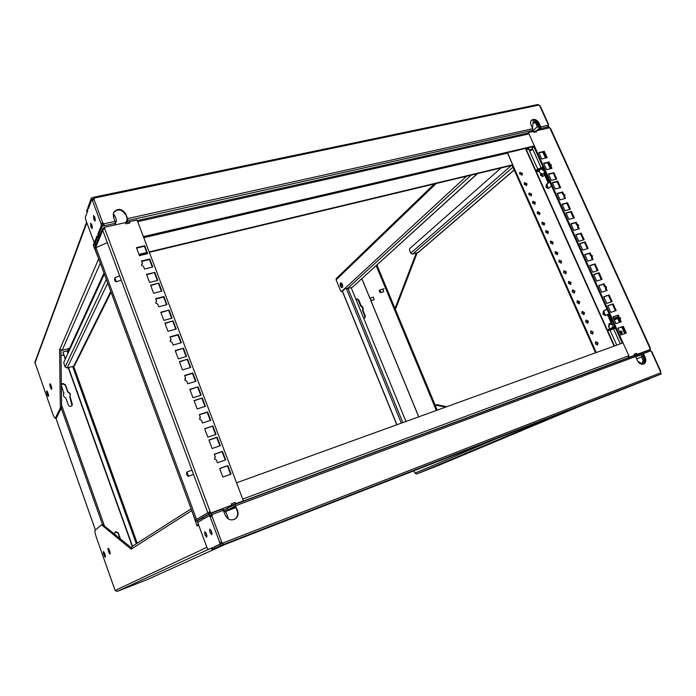 <?xml version="1.0" encoding="UTF-8"?>
<svg xmlns="http://www.w3.org/2000/svg" width="696" height="696" viewBox="0 0 696 696"><rect width="100%" height="100%" fill="white"/><g stroke="black" fill="none" stroke-linecap="round" stroke-linejoin="round"><path stroke-width="1.04" d="M103.739 224.408L102.495 223.373L102.73 222.79L103.974 223.825L104.087 225.817L101.903 226.522L101.433 225.26L97.962 233.865L98.423 235.1L99.746 234.804L98.841 237.005L97.527 237.31L97.066 236.075L94.299 242.939L94.743 244.157L97.527 237.31M103.617 224.556L101.433 225.26M548.187 126.011L548.97 126.863L547.891 126.994L548.509 124.236L547.952 125.141M535.911 120.93L536.007 122.2M90.941 227.07L90.619 223.172L91.828 224.765L92.159 228.671L90.941 227.07M92.394 227.166L91.681 224.39M93.829 219.544L93.508 215.551L94.734 217.152L95.056 221.145L93.829 219.544M95.317 219.692L94.56 216.726M114.753 224.999L115.492 223.277L113.491 216.604L113.518 212.584C117.624 207.93 121.704 208.374 125.75 213.916L127.272 219.301L125.759 222.624M530.709 132.014L532.57 130.343L532.762 128.682L531.065 124.923C530.256 122.931 530.422 121.33 531.579 120.13C534.354 118.581 536.86 119.599 539.087 123.166L538.46 123.731L540.139 127.568L536.633 130.691M96.266 243.809L94.743 244.157M98.423 235.1L101.903 226.522M125.75 213.916L127.516 218.605L127.742 220.545L126.907 222.363M539.087 123.166L540.775 126.898L540.583 128.56L538.704 130.23M548.97 126.863L547.334 128.299M125.489 214.499C121.635 209.078 117.607 208.539 113.396 212.88M94.238 199.213L94.378 198.064L94.021 199.43L92.316 200.648L91.681 199.83L93.133 199.83M538.46 123.731C536.442 120.382 534.058 119.286 531.292 120.434M115.266 221.319L103.974 223.825L104.087 225.817L115.492 223.277M548.483 124.175L540.27 106.097L537.982 104.496L93.734 197.246M88.575 208.382L91.794 199.352L94.151 198.673M102.529 225.095L102.495 223.373M539.296 105.575L538.591 104.704M87.174 212.254L87.731 210.714M101.329 225.539L97.858 233.969L98.345 235.283L97.597 237.127L98.902 236.831L99.598 234.83M91.794 199.352L91.324 198.099L93.638 197.273L94.378 198.064L538.835 105.079M101.251 225.556L100.998 223.59L102.73 222.79L94.021 199.43M93.499 197.412L94.082 198.638M91.324 198.099L88.061 207.173L88.514 208.4M87.67 210.731L87.348 209.479M87.218 209.505L86.661 211.053L87.113 212.271M94.334 242.843L85.678 219.64L85.356 217.282L87.766 210.618L87.287 209.313L88.122 207.338M87.983 207.373L88.47 208.678L91.681 199.83M92.411 200.509L100.998 223.59L102.434 223.329M98.345 235.283L99.659 234.987M97.597 237.127L97.109 235.814L94.264 242.86M649.481 350.097L650.221 349.81L650.708 350.871M204.25 518.598L209.461 515.492L208.948 514.109L211.184 513.248L211.697 514.622L212.289 514.422L211.993 516.049L210.192 516.98L209.244 515.727L210.575 515.231L211.279 516.406M209.461 515.492L211.714 514.622M639.293 355.604L642.086 354.412L639.293 355.604M205.772 532.614L206.964 535.92M206.486 534.119L206.729 537.312L204.955 534.911L204.702 531.718L206.486 534.119M210.784 529.926L212.036 533.406M211.549 531.5L211.784 534.754L209.957 532.318L209.722 529.073L211.549 531.5M198.169 522.087L202.353 519.607M635.787 356.97L642.573 353.881L644.479 357.962L645.244 357.622C646.367 360.641 645.871 362.781 643.757 364.043C641.207 364.765 639.085 363.608 637.405 360.563L635.578 356.509L634.291 355.717L234.796 504.452M227.923 509.933L235.265 505.835L237.266 511.055C238.31 514.605 237.371 517.363 234.448 519.355M203.702 518.798L203.197 517.441L208.948 514.109M201.857 518.25L202.223 519.651M201.727 518.303L197.142 520.965L197.638 522.287M635.187 355.96L642.121 352.802L643.417 353.585L645.244 357.622M223.703 510.246L234.761 504.461L237.684 510.829C238.745 514.492 237.736 517.293 234.665 519.251C230.611 520.747 227.549 519.477 225.478 515.423L222.572 509.002L211.245 513.222L222.572 509.002M643.356 364.182C645.166 362.807 645.54 360.728 644.479 357.962M222.529 543.176L221.232 542.149L222.938 542.993L214.159 546.978L214.672 548.352L220.675 545.62L220.154 544.22M211.636 516.232L211.897 514.649M660.504 372.995L661.2 373.978L660.191 374.37L660.817 371.447L651.874 351.758L649.281 350.14L642.173 352.785M211.184 513.248L212.289 514.422L223.538 510.229M220.971 542.149L221.189 543.733L219.858 544.246L219.736 542.558L221.232 542.149M215.847 547.9L213.254 548.996L215.847 547.9M267.055 528.055L212.106 549.518L211.601 548.161L212.75 547.639L208.295 549.57L207.147 548.004L197.664 522.374L202.379 519.668L201.849 518.233L203.206 517.467M221.189 543.733L215.308 546.456M646.001 380.277L649.325 378.92L646.001 380.277M221.032 542.132L221.641 541.958L211.993 516.049M660.461 372.891L222.938 542.993L222.92 544.733L220.675 545.62M208.304 549.57L212.715 547.543L213.254 548.996M214.542 548.413L213.994 546.952L215.299 546.438M219.858 544.246L213.994 546.952M210.209 516.971L219.745 542.558M203.075 517.519L203.615 518.964L209.244 515.727M212.619 547.691L213.124 549.048L214.429 548.535M222.398 543.341L222.92 544.733L660.234 374.344M661.2 373.978L609.409 394.589M212.106 549.518L213.124 549.048M530.996 195.924L530.987 194.497L528.89 193.297M531.596 194.019L531.344 195.741L528.899 194.715L529.151 192.992L531.596 194.019M526.385 185.545L526.367 184.153L524.262 182.944M526.968 183.657L526.733 185.362L524.279 184.336L524.514 182.639L526.968 183.657M521.8 175.209L521.774 173.835L519.642 172.634M522.365 173.339L522.139 175.018L519.668 174L519.895 172.33L522.365 173.339M597.168 345.077L597.325 343.241L595.524 342.006M598.012 342.893L597.542 344.964L595.358 343.841L595.828 341.771L598.012 342.893M592.331 334.176L592.479 332.366L590.652 331.139M593.166 332.009L592.705 334.063L590.504 332.94L590.956 330.896L593.166 332.009M587.52 323.318L587.65 321.535L585.797 320.308M588.329 321.169L587.885 323.196L585.667 322.083L586.093 320.064L588.329 321.169M583.674 314.653L583.796 312.904L581.926 311.669M584.466 312.53L584.048 314.531L581.804 313.426L582.221 311.425L584.466 312.53M578.889 303.865L578.994 302.142L577.106 300.907M579.664 301.751L579.255 303.734L576.993 302.63L577.402 300.655L579.664 301.751M574.113 293.112L574.217 291.415L572.295 290.189M574.87 291.024L574.487 292.973L572.208 291.876L572.591 289.928L574.87 291.024M570.311 284.534L570.398 282.863L568.467 281.636M571.051 282.463L570.677 284.394L568.38 283.307L568.754 281.375L571.051 282.463M565.57 273.85L565.648 272.206L563.69 270.988M566.292 271.797L565.935 273.702L563.621 272.623L563.977 270.718L566.292 271.797M560.846 263.201L560.906 261.583L558.94 260.365M561.55 261.165L561.211 263.045L558.879 261.974L559.219 260.095L561.55 261.165M557.078 254.71L557.131 253.118L555.147 251.9M557.774 252.691L557.435 254.553L555.095 253.483L555.417 251.63L557.774 252.691M552.38 244.122L552.424 242.565L550.414 241.347M553.059 242.13L552.746 243.965L550.379 242.904L550.693 241.068L553.059 242.13M547.708 233.578L547.735 232.055L545.707 230.837M548.361 231.603L548.065 233.412L545.681 232.36L545.977 230.559L548.361 231.603M543.976 225.173L543.994 223.668L541.958 222.45M544.62 223.207L544.324 224.999L541.932 223.955L542.219 222.163L544.62 223.207M539.322 214.69L539.339 213.22L537.277 212.01M539.948 212.75L539.678 214.516L537.268 213.481L537.538 211.714L539.948 212.75M534.685 204.25L534.693 202.806L532.614 201.596M535.302 202.327L535.041 204.076L532.614 203.041L532.866 201.301L535.302 202.327M621.902 333.332L620.945 332.479L621.015 331.009L621.902 333.332M622.128 332.705L621.615 331.348M551.519 185.98L548.326 188.486L546.847 187.198L547.247 183.988L548.831 182.282L545.577 175.044L544.524 175.053M548.326 188.486L546.012 187.415L546.404 184.205L548.77 182.778M542.81 176.358L541.401 175.07L541.096 173.487M545.273 174.853L542.515 176.523L540.566 175.279L540.374 172.982M609.165 325.624L609.948 323.466L611.662 322.579L611.14 320.76M609.174 327.659L608.6 326.781L609.113 323.753L611.662 322.579M605.668 315.358L603.719 313.8L604.232 310.755L607.008 309.25M611.749 322.109L610.914 322.396L607.504 314.81L605.268 315.566L602.893 314.079L603.406 311.034L606.947 309.111M563.586 194.097L562.629 191.957L557.183 193.384L560.097 199.856L565.535 198.412L564.569 196.263L564.995 194.941L563.586 194.097L562.925 194.593L561.968 192.461L557.313 193.679M564.334 196.446L564.334 195.437L562.925 194.593M577.288 224.425L576.314 222.268L570.885 223.799L573.826 230.333L579.255 228.784L578.28 226.618L578.689 225.26L577.288 224.425L576.61 224.895L575.635 222.737L570.998 224.051M577.149 224.921L577.993 226.8L578.011 225.739L576.61 224.895M591.122 255.067L590.138 252.883L584.727 254.519L587.702 261.13L593.105 259.469L592.122 257.285L592.531 255.902L591.122 255.067L590.425 255.51L589.442 253.327L584.814 254.727M591.739 257.52L591.826 256.337L590.425 255.51M605.094 286.021L604.102 283.82L598.708 285.56L601.718 292.233L607.103 290.467L606.112 288.266L606.503 286.848L605.094 286.021L604.38 286.439L603.388 284.229L598.778 285.725M605.65 288.527L605.79 287.257L604.38 286.439M619.214 317.298L618.213 315.07L612.837 316.924L615.873 323.666L621.25 321.787L620.24 319.56L620.632 318.115L619.214 317.298L618.483 317.68L617.482 315.453L612.889 317.037M619.692 319.847L619.892 318.498L618.483 317.68M550.031 164.065L549.074 161.951L543.62 163.273L546.508 169.685L551.963 168.336L551.006 166.222L551.432 164.917L550.031 164.065L549.388 164.595L548.431 162.481L543.776 163.612M550.823 166.361L550.788 165.448L549.388 164.595M514.901 150.989L512.378 151.58M507.306 152.694L596.281 352.55M149.327 252.326L512.108 165.3L595.558 352.811M548.831 182.282L547.935 182.996M547.996 182.5L544.733 175.253L545.577 175.044M542.976 170.398L544.098 169.485M614.725 326.398L612.958 327.303M610.914 322.396L610.836 322.866M635.03 355.839L635.665 355.569L635.048 355.847M543.515 170.433L544.255 169.833M611.506 319.246L610.644 319.673L608.33 314.522L607.173 314.566M650.003 348.426L650.438 348.209L649.968 348.348L650.447 349.409L637.084 354.386L636.596 353.316L634.065 354.255L634.552 355.325L629.497 357.205L528.342 132.544L533.51 131.396L533.954 132.388L536.546 131.814L536.094 130.813L549.77 127.759L550.78 128.847L650.438 348.191M650.447 349.409L637.084 354.386M620.962 334.967L626.33 333.053L623.285 326.311L617.918 328.199L620.962 334.967M606.755 303.421L612.141 301.62L609.122 294.939L603.737 296.722L606.755 303.421M592.688 272.206L598.09 270.509L595.106 263.897L589.703 265.567L592.688 272.206M578.768 241.295L584.188 239.711L581.23 233.169L575.81 234.735L578.768 241.295M564.987 210.705L570.424 209.218L567.492 202.745L562.063 204.206L564.987 210.705M556.791 179.046L553.903 172.634L548.448 173.991L551.345 180.429L556.791 179.046M547.143 157.67L544.272 151.31L538.808 152.598L541.688 158.984L547.143 157.67M555.225 189.051L560.672 187.633L557.774 181.204L552.32 182.596L555.225 189.051M568.91 219.414L574.339 217.9L571.407 211.41L565.978 212.898L568.91 219.414M582.735 250.099L588.146 248.472L585.179 241.912L579.768 243.513L582.735 250.099M596.69 281.088L602.092 279.366L599.099 272.736L593.697 274.441L596.69 281.088M610.801 312.408L616.178 310.564L613.159 303.874L607.773 305.683L610.801 312.408M634.552 355.325L628.723 357.509M622.259 343.145L533.736 146.473L534.371 145.925L143.376 236.596L137.721 221.659L528.943 133.884L527.768 133.136L137.295 220.519M527.742 133.145L528.342 132.544M625.547 333.332L622.546 326.685L617.961 328.303M611.358 301.881L608.408 295.348L603.806 296.87M597.307 270.753L594.401 264.332L589.79 265.759M583.396 239.937L580.551 233.63L575.914 234.97M615.394 310.834L612.428 304.265L607.834 305.814M601.3 279.618L598.386 273.163L593.775 274.615M587.354 248.707L584.492 242.373L579.864 243.73M573.548 218.118L570.737 211.889L566.092 213.167M556 179.246L553.25 173.156L548.596 174.322M546.351 157.861L543.637 151.85L538.965 152.955M551.162 168.536L550.362 166.744L551.006 166.222M559.88 187.842L557.113 181.717L552.459 182.909M569.624 209.435L566.831 203.241L562.185 204.494M620.467 322.065L619.51 319.942L620.24 319.56M606.32 290.728L605.389 288.675L606.112 288.266M592.322 259.712L591.426 257.729L592.122 257.285M578.463 229.01L577.593 227.087L578.28 226.618M564.743 198.621L563.908 196.768L564.569 196.263M628.749 357.553L629.497 357.205M634.073 354.264L636.596 353.316M622.546 326.685L623.285 326.311M608.408 295.348L609.122 294.939M594.401 264.332L595.106 263.897M580.551 233.63L581.23 233.169M566.831 203.241L567.492 202.745M561.968 192.461L562.629 191.957M575.635 222.737L576.314 222.268M589.442 253.327L590.138 252.883M603.388 284.229L604.102 283.82M617.482 315.453L618.213 315.07M553.903 172.634L553.25 173.156M548.431 162.481L549.074 161.951M544.272 151.31L543.637 151.85M557.113 181.717L557.774 181.204M570.737 211.889L571.407 211.41M584.492 242.373L585.179 241.912M598.386 273.163L599.099 272.736M612.428 304.265L613.159 303.874M539.696 170.781L538.208 170.92L538.582 170.459C540.305 169.328 541.462 168.919 542.053 169.224L541.993 169.372M528.76 149.231L526.124 149.344L527.551 147.909M528.56 148.787L529.534 147.448M550.98 168.58L548.248 162.525M546.169 157.905L543.454 151.893M542.776 152.05L545.49 158.07M547.569 162.69L550.301 168.745M546.282 174.348L544.542 174.435L545.812 173.295M546.664 169.65L544.768 165.831M543.498 168.162L541.157 168.736C538.504 169.606 536.833 170.581 536.138 171.668L538.939 171.442M541.157 168.736L540.801 167.945L543.141 167.371M525.854 148.753L525.854 148.3M545.455 172.504L544.246 173.774M540.801 167.945C538.147 168.815 536.477 169.789 535.781 170.877L535.868 171.059M529.734 150.466L532.31 148.674L532.344 149.205M529.639 150.258L530.178 149.588L532.405 149.344M529.595 151.084L532.892 149.492L541.149 167.858M199.526 419.262L201.448 420.227L202.501 423.02L210.731 420.323L207.565 411.936L199.334 414.599L200.378 417.391L199.526 419.262M184.771 380.051L186.693 381.034L187.729 383.792L195.968 381.269L192.827 372.986L184.597 375.475L185.632 378.233L184.771 380.051M170.198 341.345L172.112 342.328L173.139 345.059L181.378 342.702L178.289 334.515L170.041 336.838L171.068 339.561L170.198 341.345M155.808 303.117L157.722 304.108L158.731 306.805L166.979 304.604L163.917 296.531L155.678 298.688L156.687 301.377L155.913 301.942L155.808 303.117M141.601 265.359L143.498 266.368L144.507 269.03L152.755 266.986L149.736 259.008L141.488 261.009L142.489 263.671L141.653 264.297L141.601 265.359M214.472 458.968L216.404 459.925L217.465 462.753L225.687 459.882L222.476 451.391L214.255 454.218L215.316 457.046L214.472 458.968M107.314 242.652L96.004 247.645L94.961 248.646M209.331 512.091L207.965 512.682M102.617 230.019L104.704 228.61L104.235 227.348L104.296 228.714M104.704 228.61L210.679 513.065L210.288 513.291L209.774 511.908M104.235 227.348L125.41 222.616L125.88 223.86L129.804 222.981L129.334 221.737L137.095 220.006L243.4 500.885L235.683 503.756L235.17 502.39L231.263 503.843L231.777 505.209L210.679 513.065M144.707 245.723L136.459 247.672L139.461 255.65L147.709 253.666L144.707 245.723L144.42 246.262L136.625 248.107M158.836 283.072L150.588 285.177L153.633 293.26L161.872 291.119L158.836 283.072L150.736 285.569M173.139 320.891L164.891 323.161L167.971 331.34L176.21 329.043L173.139 320.891L165.022 323.492M187.615 359.188L179.377 361.624L182.5 369.907L190.73 367.436L187.615 359.188L179.481 361.903M202.275 397.973L194.045 400.565L197.203 408.952L205.433 406.325L202.275 397.973L194.132 400.792M208.904 440.011L212.106 448.511L220.327 445.701L217.126 437.245L208.904 440.011M219.631 468.495L222.859 477.073L231.081 474.133L227.853 465.598L219.631 468.495M212.863 425.969L204.641 428.692L207.826 437.158L216.056 434.4L212.863 425.969L204.711 428.875M198.073 386.837L189.834 389.386L192.983 397.747L201.214 395.163L198.073 386.837L189.93 389.63M183.457 348.2L175.218 350.584L178.333 358.832L186.563 356.422L183.457 348.2L175.331 350.88M169.032 310.042L160.785 312.26L163.856 320.412L172.095 318.159L169.032 310.042L160.924 312.608M154.782 272.353L146.534 274.415L149.562 282.463L157.809 280.366L154.782 272.353L146.682 274.816M243.4 500.885L235.248 503.956M231.777 505.209L210.288 513.291M147.265 253.77L144.42 246.262M161.429 291.233L158.531 283.577M175.766 329.165L172.808 321.352M190.286 367.575L187.268 359.606M157.357 280.488L154.477 272.867M171.651 318.281L168.71 310.512M186.119 356.552L183.118 348.626M200.77 395.302L197.708 387.22M219.875 445.849L216.743 437.558L208.965 440.176M230.628 474.298L227.453 465.885L219.675 468.617M215.316 457.046L214.751 457.42M225.243 460.039L222.085 451.687L214.307 454.366M215.603 434.548L212.489 426.3M204.989 406.464L201.91 398.338M142.489 263.671L141.549 264.576M152.302 267.099L149.44 259.538L141.645 261.435M156.687 301.377L155.782 302.203M166.527 304.726L163.612 297.018L155.817 299.062M171.068 339.561L170.215 340.283M180.925 342.824L177.95 334.959L170.163 337.16M185.632 378.233L184.858 378.841M195.515 381.408L192.479 373.378L184.692 375.736M200.378 417.391L199.7 417.887M210.279 420.471L207.191 412.284L199.404 414.799M178.289 334.515L177.95 334.959M163.917 296.531L163.612 297.018M149.736 259.008L149.44 259.538M208.356 512.447L195.698 519.877L196.194 521.208L208.878 513.831L208.356 512.447L209.783 511.917M217.926 510.446L235.396 503.878L234.883 502.512L231.272 503.878M636.327 353.429L636.814 354.499L636.057 354.847L650.377 349.444M650.403 349.505L647.837 350.671M197.681 520.652L196.194 521.208M208.878 513.831L213.959 511.925M217.926 510.464L213.959 511.934M231.925 505.174L231.411 503.8M235.396 503.878L242.678 501.233M628.853 355.769L242.713 499.075L236.562 482.807L623.042 342.858L628.853 355.769L628.244 357.779L629.08 357.431M629.471 357.292L633.804 355.673M634.082 354.255L634.569 355.334L633.812 355.682M636.814 354.499L634.569 355.334M523.827 148.77L514.788 151.084M95.543 247.88L102.747 230.367M507.68 152.52L143.576 237.136M512.543 151.606L508.524 152.328M536.268 131.875L535.842 130.944L533.545 131.457L533.971 132.388M126.028 223.825L125.593 222.659L129.073 221.885L129.517 223.051M104.026 228.001L102.599 228.323L102.991 229.349M102.599 228.323L94.873 247.21L95.213 248.115M149.17 251.917L512.691 164.787L507.558 152.633M528.943 133.884L534.371 145.925M143.541 237.049L533.736 146.473M136.86 220.623L137.721 221.659M138.982 254.362L146.778 252.491M512.108 165.3L512.691 164.787M139.13 254.771L146.934 252.9M191.957 470.122L186.998 472.036L187.607 474.011L188.599 476.29L193.54 474.376M186.989 472.053L186.441 473.28L187.381 475.742M119.695 275.912L114.831 277.678L115.292 279.174L116.432 281.819L121.243 280.07M114.823 277.687L114.562 279.731L115.214 281.262L116.406 281.793M620.571 331.07L620.632 331.044C622.05 331.392 622.398 332.218 621.676 333.514L621.615 333.541C620.197 333.193 619.849 332.366 620.571 331.07M607.173 330.017L614.864 326.711M609.974 330.078L607.521 330.791L612.932 328.355L612.558 327.52M609.913 329.956L613.393 328.495M620.284 322.126L618.44 318.046L616.961 317.185L613.498 318.403M612.045 320.447L610.418 320.882L611.88 320.09M613.881 319.238L614.655 318.951L614.281 318.115M625.373 333.401L622.372 326.746M616.03 323.614L614.116 319.769M614.098 319.716L617.335 318.029L619.614 322.361M621.702 326.981L624.703 333.636M617.335 318.029L614.655 318.951M615.238 327.546L612.932 328.355M610.644 319.673L610.061 320.099M373.308 297.201L374.161 299.715M382.835 289.136L383.696 291.711M364.739 317.968L364.904 316.375L362.433 310.355C363.173 308.519 362.581 307.075 360.659 306.022L358.196 300.028L356.013 298.767L358.623 299.654L361.085 305.657C363.007 306.71 363.599 308.154 362.86 309.99L365.33 316.019L364.974 317.811L363.608 318.029M436.322 410.475L376.214 265.707M437.227 410.144L376.954 265.028M351.158 287.639L405.968 421.463M445.753 407.056L435.139 405.115M438.906 465.25L416.573 474.011L414.92 473.158L413.955 470.792M446.667 406.725L437.192 404.672L435.357 405.029M643.452 355.682L642.66 355.987M641.408 363.364L643.722 362.338L644.183 359.997L642.678 355.978M642.808 354.264L641.973 354.577L641.46 356.848L643.069 360.415L642.608 362.764L641.338 363.321M534.302 122.548L535.041 120.713L536.538 122.47M342.397 284.36L341.91 283.481C340.327 282.35 339.848 283.228 340.501 286.143C341.597 288.066 342.345 288.144 342.763 286.369L342.397 284.36M395.137 308.798L395.876 308.206L394.997 308.476L416.225 253.153M395.876 308.206L417.182 252.892M466.572 176.219L341.466 291.554L340.561 290.737L336.116 279.827L436.175 183.518M434.33 183.962L336.325 278.539L336.116 279.827M535.729 120.799L535.894 123.392L537.025 123.149L538.521 126.446L539.731 126.541M501.129 167.936L409.709 248.594L409.613 250.508L410.736 253.17L412.51 254.179L418.209 252.509L514.205 169.998M536.546 130.718L539.548 128.029L537.373 126.698L535.885 123.392L534.432 122.487L532.962 123.723M345.79 288.179L342.197 291.302M534.641 122.444L535.572 122.235L537.025 123.149M477.23 173.669L352.289 287.317L477.508 173.6M352.289 287.317L347.252 288.744L471.157 175.122M345.599 287.84L347.252 288.744M379.19 290.85L379.555 290.049L380.729 291.876L380.355 292.677L379.19 290.85M379.572 291.111L380.155 292.024L379.572 291.111M371.168 300.272L370.864 300.681L370.072 298.114L371.168 300.272M370.82 299.837L370.272 298.758L370.82 299.837M340.979 282.846C342.736 284.246 343.119 285.839 342.154 287.622L341.91 287.657C340.161 286.256 339.779 284.664 340.753 282.88L340.979 282.846M341.579 285.908L341.257 284.603L341.579 285.908M642.947 364.278L637.727 361.189M533.388 119.912L532.483 128.064M532.188 130.691L532.075 131.709M119.964 538.426L118.042 533.049L114.979 532.048M114.274 533.78L115.64 531.648L118.276 532.884L120.373 538.765M69.913 396.59C70.566 394.536 69.852 393.04 67.764 392.1L65.267 385.097L62.675 383.809L61.544 384.653M62.831 383.479L65.433 384.766L67.938 391.778C70.096 392.779 70.792 394.327 70 396.433L72.254 403.88L72.132 405.411C70.748 406.821 69.496 406.699 68.365 405.046L65.85 397.99C63.71 397.016 63.014 395.485 63.754 393.388L61.544 385.897L61.622 384.479L62.831 383.479M61.57 405.124L104.348 525.663M61.439 408.691L102.529 524.506L131.222 547.639M63.658 354.925L61.022 355.656M72.036 405.559L69.739 396.842M63.675 393.553L64.049 392.918M65.372 358.892L62.91 352.011L65.207 359.249M62.91 352.011L67.042 350.871L67.921 353.333M68.112 350.915L67.042 350.871M132.223 546.36L68.234 367.705M132.475 546.203L68.504 367.627M49.842 383.827C50.025 386.654 50.669 388.472 51.774 389.281L49.842 383.827M47.928 392.901L46.902 390.935C46.406 390.926 46.528 392.083 47.25 394.406C47.893 396.094 48.328 396.703 48.563 396.233L47.928 392.901M60.97 350.253L61.596 407.621L56.515 417.791M102.851 223.494L103.373 224.73M94.256 244.992L93.29 245.218L99.267 260.295M93.29 245.218L93.716 244.165L95.5 245.671M59.595 349.279L60.334 407.995L55.367 418.139C54.706 418.183 53.809 416.695 52.696 413.676L34.887 362.268L86.591 222.12M98.484 259.251L59.891 349.175L62.162 350.323L69.617 348.278L70.688 347.391L104.348 274.05M115.51 222.25L116.362 221.345L116.371 219.884L114.814 215.725L113.779 214.438L113.117 214.577M110.777 291.441L73.75 366.139L74.672 365.391L111.064 292.224M73.75 366.139L67.164 368.001L65.146 367.001L64.128 364.147L63.823 362.268L70.522 347.669M108.585 551.493C109.376 553.538 109.924 554.312 110.229 553.825L109.637 550.771L108.324 548.3C107.784 548.187 107.871 549.248 108.585 551.493M103.887 554.729C104.652 556.722 105.174 557.487 105.47 557.026L103.608 551.623C103.095 551.519 103.191 552.554 103.887 554.729M197.133 520.939L198.09 523.523L197.821 525.706L197.116 526.098L191.374 509.437M206.895 547.317L115.11 590.478L96.266 537.103C95.047 533.414 94.673 531.118 95.169 530.221L101.259 524.984L101.86 525.106L131.126 549.179L191.461 510.794M224.773 544.577L147.23 579.62M147.082 579.69L117.172 591.417L208.078 549.527M115.11 590.478L117.172 591.417M221.111 543.515L222.372 542.941L220.98 543.019M211.027 516.127L212.002 515.362M191.139 508.811L132.031 546.482L131.283 548.657M223.764 510.838L226.096 512.447L227.81 517.024L226.652 517.459M228.227 518.868L227.81 517.024M108.785 548.892C109.959 551.284 110.394 552.989 110.099 553.999L109.437 553.363C108.272 550.971 107.837 549.274 108.124 548.265L108.785 548.892M109.202 551.745L108.846 550.345L109.202 551.745M105.026 557.018C103.748 554.816 103.217 553.015 103.426 551.589L103.73 551.754C105.018 553.946 105.557 555.765 105.348 557.183L105.026 557.018M104.209 553.668L104.644 555.156L104.209 553.668M47.398 391.657C48.372 393.927 48.72 395.511 48.45 396.398L47.78 395.65C46.806 393.388 46.458 391.813 46.736 390.917L47.398 391.657M47.641 394.206L47.354 392.909L47.641 394.206M50.564 384.383C51.6 386.715 51.974 388.368 51.687 389.36L51.052 388.707C50.016 386.384 49.642 384.731 49.929 383.748L50.564 384.383M50.878 387.141L50.564 385.784L50.878 387.141M113.431 212.811L113.631 214.464M547.909 126.924L540.583 128.56M532.57 130.343L127.742 220.545M532.762 128.682L127.516 218.605M548.013 125.297L540.775 126.898M539.774 105.914L548.091 124.236M228.036 509.872L227.531 508.532M643.417 353.585L650.49 350.949M235.744 505.679L635.578 356.509M651.456 351.785L660.487 371.673M267.116 528.038L609.435 394.58L267.107 528.047M547.247 183.988L546.404 184.205M609.113 323.753L609.948 323.466M604.232 310.755L603.406 311.034M541.775 173.809L542.889 176.297M546.708 184.788L548.361 188.459M603.623 311.434L605.372 315.332M609.331 324.136L609.609 324.762M614.472 345.964L607.678 330.835M607.251 329.869L536.39 171.921M535.842 170.703L526.385 149.623M619.901 319.612L619.022 317.68M605.79 288.361L604.928 286.447M591.817 257.424L590.965 255.528M564.308 196.472L563.473 194.628M550.745 166.431L549.936 164.639M607.504 314.81L608.33 314.522M550.214 128.743L649.968 348.348M543.68 168.554L542.271 169.711M533.832 146.682L532.249 148.065M532.04 147.604L533.206 146.595M542.819 174.035L543.776 173.817L544.472 171.364L541.775 169.058M196.533 519.39L96.004 247.645M628.497 357.666L242.834 501.207M507.506 153.129L143.785 237.675M617.77 318.281L614.411 320.03M615.464 328.051L613.62 328.99M613.446 328.608L615.29 327.668M613.454 328.756L610 330.148L616.734 345.146M612.985 327.372L612.924 325.058L610.505 324.145M361.894 278.731L369.915 298.219M370.925 300.663L418.775 416.826M418.705 416.852L370.855 300.689M369.872 298.288L361.833 278.783M396.929 424.734L342.475 291.233L341.571 291.485M346.364 288.649L401.331 423.142M402.827 422.603L348 288.535M643.774 356.395L642.765 356.848M642.591 356.483L643.609 356.021M436.288 404.994L437.192 404.672M584.918 404.132L438.863 465.267L584.927 404.132M644.183 359.997L643.069 360.415M416.573 474.011L558.557 414.416M636.701 358.997L641.46 356.848M498.058 438.001L414.92 473.158M643.722 362.338L642.608 362.764M396.633 307.101L395.728 307.371M514.153 169.885L417.809 252.718M412.51 254.179L512.952 167.188M537.373 126.698L532.101 131.431M511.412 165.465L410.736 253.17M95.413 530.013L55.837 417.991M72.636 366.453L136.286 543.767M56.741 417.6L55.523 417.974M61.431 408.709L60.178 409.091M61.596 407.621L60.334 407.995M94.256 242.834L93.716 244.165M34.878 363.208L86.843 222.79M67.808 350.74L68.834 348.487M62.162 350.323L100.311 263.123M113.317 216.056L114.814 215.725M69.4 348.331L68.182 351.001M103.991 273.067L69.617 348.278M67.164 368.001L107.706 283.133M106.323 279.383L65.146 367.001M101.86 525.106L103.121 524.654M197.821 525.706L198.717 525.202M235.735 507.01L224.869 511.073L235.735 507.019M225.487 511.517L235.961 507.593M649.281 350.14L642.138 352.794M634.291 355.717L234.778 504.461M208.295 549.57L209.583 549.074M541.836 173.835L542.932 176.271M546.725 184.727L548.396 188.433M603.649 311.382L605.424 315.34M609.357 324.084L609.644 324.728M525.428 148.405L614.098 346.095M607.147 314.575L607.965 314.296M542.315 169.763L543.707 168.623M544.542 174.435L544.185 173.635M536.138 171.668L535.781 170.877M525.767 148.561L526.124 149.344M529.256 150.327L528.342 148.309M537.738 169.215L529.543 150.98M543.298 170.442L544.507 170.398M532.544 148.726L531.744 146.934M529.795 150.606L529.604 150.171M544.342 173.983L543.272 174.026C541.279 173.965 539.652 172.826 538.408 170.607M195.289 520.043L94.934 248.576M207.799 512.691L102.59 229.941M223.477 509.629L223.929 510.838M187.363 475.742L188.581 476.273M607.147 329.956L607.521 330.791M610.044 320.047L610.418 320.882M612.776 326.755L611.967 327.477M610.792 324.04L610.401 324.171C608.922 325.171 608.617 326.702 609.47 328.764M613.498 328.721L620.301 343.85M611.192 323.988L613.489 323.657M342.354 291.302L396.798 424.786M341.466 291.554L342.371 291.293M379.607 290.032L384.079 288.744M380.355 292.677L383.748 291.694M370.864 300.681L374.204 299.706M370.115 298.097L373.465 297.122M95.395 530.03L55.819 418M137.208 543.185L73.628 366.174M68.539 351.993L68.13 350.845M56.585 417.765L55.367 418.139M116.362 221.345L114.779 224.991M101.364 524.923L102.59 524.488M211.749 515.484L210.914 515.953M224.817 544.559L147.161 579.655"/></g></svg>
